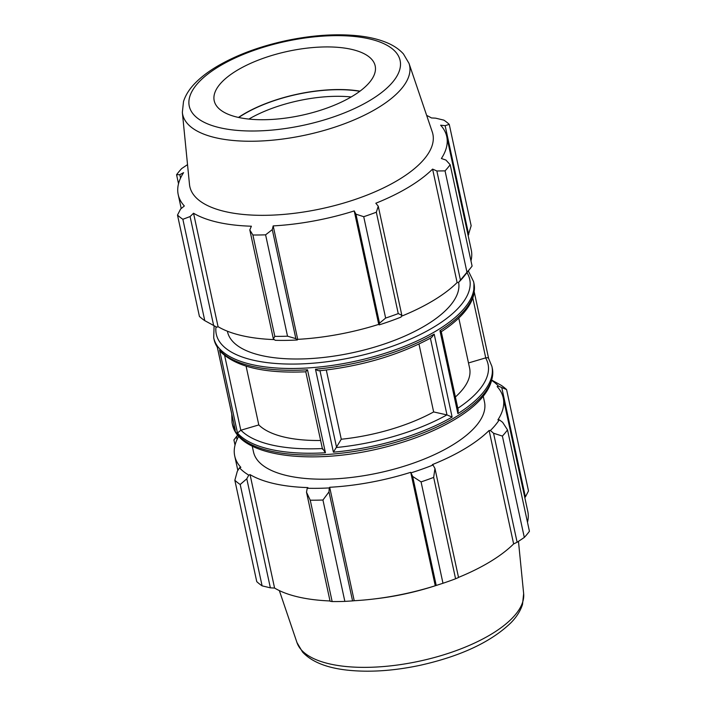<?xml version="1.0" encoding="UTF-8"?>
<svg xmlns="http://www.w3.org/2000/svg" width="706" height="706" viewBox="0 0 706 706"><rect width="100%" height="100%" fill="white"/><g stroke="black" fill="none" stroke-linecap="round" stroke-linejoin="round"><path stroke-width="1.06" d="M328.996 491.87L329.261 487.925A138.844 55.156 167.8 0 1 307.242 488.243L306.501 492.197L310.243 500.201A147.704 58.677 -12.2 0 0 322.942 500.016L328.996 491.87L352.568 600.903L354.218 600.727L329.684 487.281A137.37 54.565 -12.2 0 0 410.733 472.314L412.648 476.426L421.067 481.898A147.704 58.677 -12.2 0 0 433.66 477.406L434.958 468.475L433.025 465.016A138.844 55.156 167.8 0 1 411.174 472.799M329.261 487.925L329.684 487.281M433.025 465.016L432.346 464.61A137.37 54.565 -12.2 0 0 489.108 430.475L490.396 430.51L493.556 433.237L502.39 436.079A147.704 58.677 -12.2 0 0 507.517 429.91L502.628 422.312L499.283 419.814A138.844 55.156 167.8 0 1 490.396 430.51M499.283 419.814L497.889 419.893A137.37 54.565 -12.2 0 0 503.254 397.937A137.37 54.565 -12.2 0 0 497.13 386.579L498.507 386.147L506.581 389.571A147.704 58.677 -12.2 0 0 501.225 385.344L491.905 380.207M491.835 380.472A138.844 55.156 167.8 0 1 498.507 386.147M238.707 436.299A137.37 54.565 -12.2 0 0 234.727 455.997A137.37 54.565 -12.2 0 0 240.861 467.354L239.484 467.787L237.295 471.308L234.842 480.265A147.704 58.677 -12.2 0 0 240.199 484.492L246.791 478.8L248.777 475.129A138.844 55.156 167.8 0 1 239.484 467.787M248.777 475.129L250.056 474.617A137.37 54.565 -12.2 0 0 307.904 487.59L307.242 488.243M252.245 446.157L253.498 451.937A118.167 46.94 -12.2 0 0 378.91 472.852A118.167 46.94 -12.2 0 0 484.492 401.996L483.239 396.207M322.942 500.016L344.855 601.388L352.568 600.903M433.66 477.406L455.582 578.779L458.538 577.499L434.958 468.475M507.517 429.91L529.429 531.274A147.704 58.677 -12.2 0 1 524.311 537.442L502.39 436.079M237.675 435.081L235.195 438.232A147.704 58.677 -12.2 0 0 233.907 439.926L237.816 435.258M233.907 439.926L235.036 445.124M237.057 439.476L236.51 436.917M250.056 474.617L274.581 588.063L270.363 587.833L246.791 478.8M240.199 484.492L262.111 585.856L270.363 587.833M501.834 387.929L525.405 496.953L528.503 490.935L506.581 389.571M525.405 496.953L524.779 497.465M503.254 397.937L527.788 511.382A137.37 54.565 167.8 0 1 527.479 522.255M493.556 433.237L517.127 542.261L524.311 537.442M517.127 542.261L513.633 543.92A137.37 54.565 167.8 0 1 458.512 577.393M412.648 476.426L436.22 585.45L442.98 583.262A147.704 58.677 -12.2 0 0 455.582 578.779M436.22 585.45L435.258 585.759A137.37 54.565 167.8 0 1 373.315 599.059A137.37 54.565 167.8 0 1 354.218 600.727M306.501 492.197L330.073 601.221L332.155 601.565A147.704 58.677 -12.2 0 0 344.855 601.388M330.02 600.956A137.37 54.565 167.8 0 1 274.581 588.063M234.842 480.265L256.755 581.629A147.704 58.677 -12.2 0 0 262.111 585.856M373.315 599.059L376.36 598.697A124.318 49.385 -12.2 0 0 433.228 586.404L437.367 585.089M442.98 583.262L421.067 481.898M332.155 601.565L310.243 500.201M326.304 370.023L341.272 439.238L333.409 452.167A132.94 52.809 -12.2 0 0 452.122 417.078L446.986 414.925L433.652 411.933L418.976 344.043M441.259 331.644L458.265 410.283L457.885 413.61A132.94 52.809 -12.2 0 0 491.905 366.388L492.294 368.179A132.94 52.809 167.8 0 1 373.518 447.895A132.94 52.809 167.8 0 1 232.424 424.368L232.036 422.576A132.94 52.809 -12.2 0 0 235.283 430.157L235.01 428.877M246.094 366.167L258.802 424.933L240.799 430.254L237.49 433.034A132.94 52.809 -12.2 0 0 325.44 452.758L322.58 448.592M488.649 358.798C488.755 357.871 487.784 357.554 485.737 357.863L468.493 362.955M258.802 424.933A110.78 44.01 -12.2 0 0 320.63 440.473M341.272 439.238A110.78 44.01 -12.2 0 0 433.652 411.933M455.388 396.993A110.78 44.01 -12.2 0 0 469.605 368.117L458.785 318.071M489.108 430.475L513.633 543.92M410.733 472.314L435.258 585.759M295.858 338.642L287.519 336.188A147.704 58.677 167.8 0 1 274.819 336.365L273.372 338.959L275.261 340.31A138.844 55.156 -12.2 0 0 297.279 339.992L295.858 338.642L272.287 229.618L265.597 234.824L287.519 336.188M274.272 339.604A137.37 54.565 167.8 0 1 218.066 326.684L216.786 327.196L204.775 320.656A147.704 58.677 167.8 0 1 199.419 316.429L177.497 215.065L180.595 209.047L184.345 205.975A137.37 54.565 -12.2 0 1 178.212 194.618A137.37 54.565 -12.2 0 1 183.578 172.661L179.801 174.664L176.571 174.726L178.521 183.745M450.172 164.71L472.093 266.074A147.704 58.677 167.8 0 1 470.805 267.768A147.704 58.677 167.8 0 1 466.975 272.242L445.054 170.878A147.704 58.677 -12.2 0 0 450.172 164.71L445.918 160.05L441.382 158.515A137.37 54.565 -12.2 0 0 446.748 136.558L471.273 250.003A137.37 54.565 167.8 0 1 470.964 260.876M466.975 272.242L458.415 282.576A138.844 55.156 -12.2 0 0 464.389 275.922L470.805 267.768M458.415 282.576L457.126 282.541A137.37 54.565 167.8 0 1 401.396 316.262M379.193 324.866A138.844 55.156 -12.2 0 0 401.043 317.082L401.829 315.238L398.246 313.579A147.704 58.677 167.8 0 1 385.644 318.062L379.519 323.189L379.193 324.866L378.743 324.381A137.37 54.565 167.8 0 1 297.703 339.348L297.279 339.992M213.662 325.572L190.09 216.548L193.541 213.238A137.37 54.565 -12.2 0 0 251.389 226.211L249.8 229.935L273.372 338.959M274.819 336.365L252.898 235.001L249.8 229.935M378.743 324.381L354.218 210.935L355.948 214.165L379.519 323.189M385.644 318.062L363.722 216.698L355.948 214.165M457.126 282.541L432.593 169.096L436.855 170.976L460.427 280M445.054 170.878L436.855 170.976M446.748 136.558A137.37 54.565 -12.2 0 0 440.615 125.2L445.133 125.668L449.245 124.371L471.158 225.735L468.157 235.575M445.133 125.668L468.705 234.692M176.571 174.726A147.704 58.677 -12.2 0 1 181.689 168.558L187.531 164.63M359.795 91.303A87.288 34.673 -12.2 0 0 243.288 114.566A87.288 34.673 -12.2 0 0 238.699 117.487M248.883 119.076A82.346 32.714 167.8 0 1 351.182 96.96M359.989 91.162A87.615 34.806 -12.2 0 0 243.058 114.513A87.615 34.806 -12.2 0 0 238.469 117.434M182.351 112.395L189.49 184.425A124.318 49.385 -12.2 0 0 321.786 208.649A124.318 49.385 -12.2 0 0 432.266 131.934L409.012 63.39L403.453 53.947C398.943 48.97 392.96 45.034 385.511 42.131C377.807 39.095 368.85 37.003 358.622 35.856C336.541 33.509 312.308 35.123 285.912 40.692C259.067 46.552 235.936 55.227 216.513 66.717C207.829 71.924 200.654 77.457 194.971 83.326C189.384 89.044 185.563 95.107 183.516 101.496L182.351 112.395A116.066 46.111 -12.2 0 0 305.866 135.005A116.066 46.111 -12.2 0 0 409.012 63.39M177.497 215.065A147.704 58.677 -12.2 0 0 182.863 219.292L204.775 320.656M190.09 216.548L182.863 219.292M252.898 235.001A147.704 58.677 -12.2 0 0 265.597 234.824M272.287 229.618L273.178 225.902A137.37 54.565 -12.2 0 0 354.218 210.935M363.722 216.698A147.704 58.677 -12.2 0 0 376.324 212.215L398.246 313.579M401.829 315.238L378.257 206.214L376.324 212.215M378.257 206.214L375.83 203.231A137.37 54.565 -12.2 0 0 432.593 169.096M449.245 124.371A147.704 58.677 -12.2 0 0 443.889 120.144L435.637 118.167L431.419 117.937A137.37 54.565 -12.2 0 0 426.653 115.405M297.703 339.348L273.178 225.902M218.066 326.684L193.541 213.238M180.551 178.097L179.801 174.664M319.368 370.791C361.649 366.211 399.022 355.153 431.498 337.6L434.19 334.123A132.94 52.809 167.8 0 1 315.476 369.203C317.453 370.606 318.944 371.038 319.95 370.5M217.457 347.696L217.351 347.202A132.94 52.809 167.8 0 1 214.094 339.612L213.706 337.821A132.94 52.809 -12.2 0 0 354.8 361.34A132.94 52.809 -12.2 0 0 473.576 281.632L473.964 283.424A132.94 52.809 167.8 0 1 439.953 330.655C441.453 331.467 441.629 331.838 440.473 331.767M305.919 371.541L307.498 369.803A132.94 52.809 167.8 0 1 219.557 350.07L220.66 351.853C236.21 366.943 264.582 373.589 305.786 371.797L322.527 449.272M227.394 331.202L227.508 331.741A118.167 46.94 -12.2 0 0 352.206 352.806A118.167 46.94 -12.2 0 0 458.618 282.374M237.031 70.397A82.346 32.714 -12.2 0 0 213.971 99.255A82.346 32.714 -12.2 0 0 301.612 115.299A82.346 32.714 -12.2 0 0 374.789 64.484A82.346 32.714 -12.2 0 0 320.286 47.073A82.346 32.714 -12.2 0 0 237.031 70.397M452.122 417.078L434.19 334.123M315.476 369.203L333.409 452.167M325.44 452.758L307.498 369.803M219.557 350.07L237.49 433.034M235.283 430.157L217.351 347.202M439.953 330.655L457.885 413.61M336.612 447.551L319.995 370.729M322.377 448.539A129.639 51.503 167.8 0 1 240.94 430.21M446.889 414.907A129.639 51.503 167.8 0 1 336.647 447.489M485.604 357.898A129.639 51.503 167.8 0 1 457.832 408.28M523.649 593.605L522.519 604.389C520.49 610.805 516.677 616.885 511.082 622.621C491.138 641.948 460.806 656.183 420.088 665.308C393.692 670.876 369.459 672.491 347.378 670.144C326.578 667.867 311.637 661.84 302.547 652.053L296.988 642.61A116.066 46.111 -12.2 0 0 419.62 661.125A116.066 46.111 -12.2 0 0 523.649 593.605L518.469 541.37M472.799 298.003L485.737 357.863M430.404 338.209L446.986 414.925M240.799 430.254L224.649 355.568M466.975 272.64A129.639 51.503 167.8 0 1 353.768 357.13A129.639 51.503 167.8 0 1 216.018 326.799M219.16 66.382A107.877 42.854 167.8 0 1 396.648 53.197A107.877 42.854 167.8 0 1 268.271 130.398A107.877 42.854 167.8 0 1 219.16 66.382M492.294 368.179C494.738 385.635 482.551 402.552 455.732 418.914C433.475 432.275 406.665 442.477 375.301 449.537C306.325 465.06 238.39 455.564 232.424 424.368M231.736 413.937L232.036 422.576M491.905 366.388L488.526 358.277M237.843 470.425L234.727 455.997M296.988 642.61L279.347 590.595M474.264 292.063L488.605 358.401M217.36 347.458L235.107 429.522M217.474 347.723L214.094 339.612M473.964 283.424L473.682 295.055C472.014 301.559 468.237 308.01 462.359 314.417C456.87 320.392 449.819 326.181 441.215 331.767M213.706 337.821L214.094 325.793M473.576 281.632L468.325 270.919M181.221 208.535L178.212 194.618"/></g></svg>
